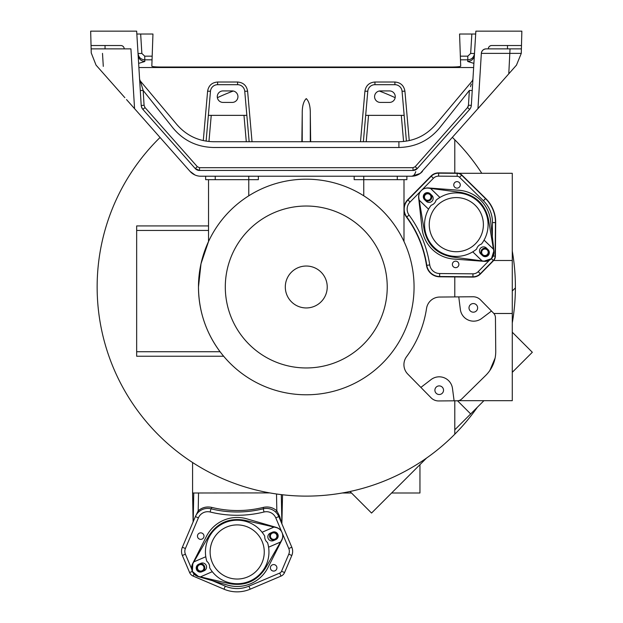 <?xml version="1.0" encoding="UTF-8"?>
<svg xmlns="http://www.w3.org/2000/svg" width="623" height="623" viewBox="0 0 623 623"><rect width="100%" height="100%" fill="white"/><g stroke="black" fill="none" stroke-linecap="round" stroke-linejoin="round"><path stroke-width="0.93" d="M512.277 322.948A209.126 209.126 0 0 0 515.392 287.904A209.126 209.126 0 0 0 515.392 286.993A209.126 209.126 0 0 0 512.277 251.038M160.056 137.473A209.126 209.126 0 0 0 226.663 480.372A209.126 209.126 0 0 0 477.366 407.24M481.789 173.303A209.126 209.126 0 0 0 452.477 137.465M395.161 97.694A209.126 209.126 0 0 0 379.267 91.02M233.267 91.02A209.126 209.126 0 0 0 217.372 97.702M430.127 217.824A27.069 27.069 0 0 0 456.324 251.723A27.069 27.069 0 0 0 482.514 231.483M484.928 249.013A3.255 3.255 0 0 0 481.665 252.276A3.255 3.255 0 0 0 484.928 255.531A3.255 3.255 0 0 0 488.183 252.276A3.255 3.255 0 0 0 484.928 249.013M427.713 193.769A3.255 3.255 0 0 0 424.458 197.024A3.255 3.255 0 0 0 427.713 200.287A3.255 3.255 0 0 0 430.976 197.024A3.255 3.255 0 0 0 427.713 193.769M475.793 243.461A27.069 27.069 0 0 0 475.123 205.185A27.069 27.069 0 0 0 436.848 205.847A27.069 27.069 0 0 0 437.517 244.123A27.069 27.069 0 0 0 475.793 243.461M487.645 249.239A4.073 4.073 0 0 0 481.992 249.441A4.073 4.073 0 0 0 482.093 255.204A4.073 4.073 0 0 0 487.856 255.103A4.073 4.073 0 0 0 487.864 249.449M430.431 193.994A4.073 4.073 0 0 0 424.785 194.197A4.073 4.073 0 0 0 424.886 199.952A4.073 4.073 0 0 0 430.649 199.858A4.073 4.073 0 0 0 430.649 194.205M478.378 245.953A7.188 7.188 0 0 0 476.603 249.099A31.765 31.765 0 0 1 431.178 205.24A7.188 7.188 0 0 0 436.038 200.209A31.765 31.765 0 0 1 481.462 244.068A7.188 7.188 0 0 0 478.378 245.953M480.613 248.118A4.073 4.073 0 0 0 480.715 253.873L482.443 255.539A4.073 4.073 0 0 0 488.198 255.438A4.073 4.073 0 0 0 488.097 249.683L486.376 248.016A4.073 4.073 0 0 0 480.613 248.118M124.857 97.686L96.043 65.119L91.238 52.924L90.67 31.15L136.663 31.15L141.211 105.513L144.069 105.264L144.995 107.538M516.483 65.119L521.272 53.376L481.338 53.376L477.958 108.667L516.631 64.956M217.279 96.666A5.747 5.747 0 0 0 223.026 102.421L232.192 102.421A5.747 5.747 0 0 0 237.939 96.666A5.747 5.747 0 0 0 232.192 90.919L223.026 90.919A5.747 5.747 0 0 0 217.279 96.666M374.587 96.666A5.747 5.747 0 0 0 380.334 102.421L389.5 102.421A5.747 5.747 0 0 0 395.247 96.666A5.747 5.747 0 0 0 389.5 90.919L380.334 90.919A5.747 5.747 0 0 0 374.587 96.666M424.442 193.87A4.073 4.073 0 0 0 424.543 199.625L426.264 201.291A4.073 4.073 0 0 0 432.027 201.19A4.073 4.073 0 0 0 431.926 195.435L430.197 193.769A4.073 4.073 0 0 0 424.442 193.87M310.667 141.725L310.301 113.752C310.402 106.369 309.055 101.315 306.267 98.605C303.471 101.315 302.132 106.369 302.233 113.752L301.859 141.725M419.201 200.131L428.577 209.188L419.217 200.209L418.866 198.114A8.621 8.621 0 0 1 428.492 188.146L430.516 188.411L439.893 197.468L430.602 188.426L460.553 192.351C475.731 195.248 485.029 204.227 488.455 219.296L493.424 249.091L484.063 240.12L493.439 249.177L493.774 251.194A8.621 8.621 0 0 1 484.149 261.162L491.438 258.638M455.623 261.154A3.255 3.255 0 0 0 452.368 264.409A3.255 3.255 0 0 0 455.623 267.664A3.255 3.255 0 0 0 458.886 264.409A3.255 3.255 0 0 0 455.623 261.154M421.164 190.708A9.104 9.104 0 0 1 428.398 187.951L458.917 190.249A34.499 34.499 0 0 1 490.605 220.854L493.969 251.271A9.104 9.104 0 0 1 492.069 257.914M457.017 181.636A3.255 3.255 0 0 0 453.754 184.891A3.255 3.255 0 0 0 457.017 188.146A3.255 3.255 0 0 0 460.272 184.891A3.255 3.255 0 0 0 457.017 181.636M327.231 286.993A20.964 20.964 0 0 1 306.267 307.949A20.964 20.964 0 0 1 285.303 286.993A20.964 20.964 0 0 1 306.267 266.029A20.964 20.964 0 0 1 327.231 286.993M492.341 236.553L492.466 222.582A30.247 30.247 0 0 0 483.417 200.746L459.54 177.282A3.419 3.419 0 0 0 457.173 176.301L438.623 176.138A7.25 7.25 0 0 0 433.39 178.303L410.051 202.054A10.124 10.124 0 0 0 409.124 215.161A112.047 112.047 0 0 1 429.738 264.923A10.124 10.124 0 0 0 439.659 273.536L472.958 273.824A7.25 7.25 0 0 0 478.191 271.659L489.514 260.134M473.021 276.799A10.225 10.225 0 0 0 480.31 273.746L493.315 260.507A6.394 6.394 0 0 0 495.145 256.084L495.441 222.606A33.221 33.221 0 0 0 485.504 198.628L461.627 175.156A6.394 6.394 0 0 0 457.204 173.326L438.647 173.163A10.225 10.225 0 0 0 431.272 176.223L407.933 199.975A13.099 13.099 0 0 0 406.733 216.929A109.072 109.072 0 0 1 426.794 265.367A13.099 13.099 0 0 0 439.636 276.511L472.927 276.799A10.225 10.225 0 0 0 473.021 276.799M473.316 303.565A4.314 4.314 0 0 0 469.002 307.879A4.314 4.314 0 0 0 473.316 312.185A4.314 4.314 0 0 0 477.631 307.879A4.314 4.314 0 0 0 473.316 303.565M439.215 385.894A4.314 4.314 0 0 0 434.901 390.208A4.314 4.314 0 0 0 439.215 394.515A4.314 4.314 0 0 0 443.529 390.208A4.314 4.314 0 0 0 439.215 385.894M420.875 387.413L407.754 374.057A13.379 13.379 0 0 1 406.531 356.745A108.791 108.791 0 0 0 426.545 308.424A13.379 13.379 0 0 1 439.659 297.046L458.769 296.883L460.35 309.452A13.379 13.379 0 0 0 481.711 318.446L491.485 311.041L493.541 313.135A6.666 6.666 0 0 1 495.449 317.746L495.744 351.224A33.502 33.502 0 0 1 485.722 375.412L461.845 398.876A6.666 6.666 0 0 1 457.227 400.791L454.105 400.815L452.485 388.456A13.379 13.379 0 0 0 431.069 379.586L420.875 387.413L431.093 397.809A10.505 10.505 0 0 0 438.678 400.947L454.105 400.815M225.3 286.993A80.967 80.967 0 0 0 306.267 367.959A80.967 80.967 0 0 0 387.233 286.993A80.967 80.967 0 0 0 306.267 206.026A80.967 80.967 0 0 0 225.3 286.993M414.061 286.993A107.795 107.795 0 0 1 306.267 394.787A107.795 107.795 0 0 1 198.472 286.993A107.795 107.795 0 0 1 306.267 179.19A107.795 107.795 0 0 1 414.061 286.993M491.485 311.041L480.535 299.897A10.505 10.505 0 0 0 472.95 296.758L458.769 296.883M208.526 230.44L136.663 230.44L136.663 351.73L220.075 351.73C224.802 357.742 224.802 357.742 220.075 351.73C224.802 357.742 224.802 357.742 220.075 351.73C205.894 332.581 198.69 311.002 198.472 286.993L201.003 263.739L208.526 241.522L208.526 179.673M404 211.057A13.379 13.379 0 0 0 406.476 217.1A108.791 108.791 0 0 1 426.49 265.414A13.379 13.379 0 0 0 439.597 276.791L472.896 277.087A10.505 10.505 0 0 0 480.473 273.941L493.478 260.71A6.666 6.666 0 0 0 495.394 256.092L495.682 222.621A33.502 33.502 0 0 0 485.667 198.433L461.791 174.97A6.666 6.666 0 0 0 457.173 173.054L438.623 172.89A10.505 10.505 0 0 0 431.1 175.966A10.505 10.505 0 0 0 431.038 176.036L407.699 199.781A13.379 13.379 0 0 0 404 207.257M281.736 531.91L275.779 517.869A10.124 10.124 0 0 0 264.02 511.997A112.047 112.047 0 0 1 210.161 511.997A10.124 10.124 0 0 0 198.402 517.869L185.397 548.52A7.25 7.25 0 0 0 185.397 554.182L191.705 569.056M182.329 547.321A10.544 10.544 0 0 0 182.368 555.475L189.618 572.545A6.705 6.705 0 0 0 193.169 576.104L223.984 589.187A33.541 33.541 0 0 0 250.197 589.187L281.012 576.104A6.705 6.705 0 0 0 284.571 572.545L291.813 555.475A10.544 10.544 0 0 0 291.813 547.235L278.808 516.584A13.418 13.418 0 0 0 263.233 508.804A108.752 108.752 0 0 1 210.948 508.804A13.418 13.418 0 0 0 195.381 516.584L182.368 547.235A10.544 10.544 0 0 0 182.329 547.321M276.674 569.072A3.255 3.255 0 0 0 274.907 564.82A3.255 3.255 0 0 0 270.655 566.58A3.255 3.255 0 0 0 272.415 570.839A3.255 3.255 0 0 0 276.674 569.072M274.058 527.058L262.104 532.26L273.972 527.042L276.044 527.517A8.621 8.621 0 0 1 282.009 532.486A9.104 9.104 0 0 1 281.791 540.219L267.983 567.53A34.499 34.499 0 0 1 227.582 585.098L198.192 576.571A9.104 9.104 0 0 1 192.787 572.272M203.737 537.361A3.255 3.255 0 0 0 201.977 533.101A3.255 3.255 0 0 0 197.717 534.869A3.255 3.255 0 0 0 199.485 539.121A3.255 3.255 0 0 0 203.737 537.361M282.009 532.486A8.621 8.621 0 0 1 281.573 540.227L265.414 568.246C256.933 581.15 245.073 586.305 229.848 583.712L200.411 576.898L212.287 571.68L200.411 576.898M277.835 534.3A4.073 4.073 0 0 0 272.477 532.19L270.281 533.14A4.073 4.073 0 0 0 268.17 538.498A4.073 4.073 0 0 0 273.528 540.608L275.724 539.658A4.073 4.073 0 0 0 277.835 534.3M206.221 565.435A4.073 4.073 0 0 0 200.855 563.324L198.659 564.282A4.073 4.073 0 0 0 196.549 569.64A4.073 4.073 0 0 0 201.907 571.75L204.11 570.793A4.073 4.073 0 0 0 206.221 565.435M209.071 564.197A7.188 7.188 0 0 0 206.844 561.346A31.765 31.765 0 0 1 264.752 536.169A7.188 7.188 0 0 0 267.54 542.586A31.765 31.765 0 0 1 209.632 567.763A7.188 7.188 0 0 0 209.071 564.197M275.428 539.783A4.073 4.073 0 0 0 277.399 534.487A4.073 4.073 0 0 0 272.041 532.377A4.073 4.073 0 0 0 269.93 537.735A4.073 4.073 0 0 0 275.148 539.907M202.491 571.501A4.073 4.073 0 0 0 204.461 566.206A4.073 4.073 0 0 0 199.103 564.095A4.073 4.073 0 0 0 196.993 569.453A4.073 4.073 0 0 0 202.21 571.618M212.365 562.764A27.069 27.069 0 0 0 247.985 576.797A27.069 27.069 0 0 0 262.018 541.177A27.069 27.069 0 0 0 226.398 527.144A27.069 27.069 0 0 0 212.365 562.764M276.674 537.361A3.255 3.255 0 0 0 274.907 533.101A3.255 3.255 0 0 0 270.655 534.869A3.255 3.255 0 0 0 272.415 539.121A3.255 3.255 0 0 0 276.674 537.361M203.737 569.072A3.255 3.255 0 0 0 201.977 564.82A3.255 3.255 0 0 0 197.717 566.58A3.255 3.255 0 0 0 199.485 570.839A3.255 3.255 0 0 0 203.737 569.072M253.53 530.383A27.069 27.069 0 0 0 212.186 541.613A27.069 27.069 0 0 0 220.861 573.557M192.577 462.515L192.577 493.003L269.775 492.91M193.107 521.934L192.577 492.91M193.379 493.003L192.577 493.003L193.753 493.003L193.192 521.731M281.876 523.92L279.556 516.062L276.83 510.782C272.882 507.418 268.365 506.297 263.295 507.402C246.108 511.592 228.921 511.592 211.734 507.402C206.665 506.297 202.148 507.418 198.192 510.782L195.17 517.067M204.461 566.206A4.073 4.073 0 0 0 199.103 564.095A4.073 4.073 0 0 0 196.993 569.453M277.399 534.487A4.073 4.073 0 0 0 272.041 532.377A4.073 4.073 0 0 0 269.93 537.735M280.552 541.994L268.599 547.196L280.506 542.072M193.878 561.868L205.792 556.744L193.878 561.868L208.97 535.694C217.458 522.783 229.311 517.627 244.535 520.228L273.972 527.042M200.333 576.875L198.34 576.415A8.621 8.621 0 0 1 192.819 563.706L193.839 561.938M192.819 563.706L192.359 571.408L189.618 572.545M192.375 571.455L198.34 576.415M192.032 570.504A9.104 9.104 0 0 1 192.608 563.722L206.408 536.411A34.499 34.499 0 0 1 246.809 518.842L276.199 527.37A9.104 9.104 0 0 1 281.985 532.431M212.412 580.698L225.269 586.157A30.247 30.247 0 0 0 248.912 586.157L279.727 573.074A3.419 3.419 0 0 0 281.541 571.26L288.784 554.182A7.25 7.25 0 0 0 288.784 548.52L282.297 533.233M279.556 516.062L278.831 516.747M282.538 494.771L281.884 523.826L281.308 494.623M454.79 434.215L454.79 400.807M454.79 173.038L454.79 139.762M512.277 291.019L515.392 287.904M454.79 296.914L454.79 276.924M349.994 491.492L371.549 513.056L426.514 458.092M512.277 332.223L532.33 352.275L512.277 372.32M483.923 400.682L454.79 429.815M419.957 464.649L419.957 493.003L391.602 493.003M351.497 493.003L342.222 493.003M457.523 400.776L470.677 413.929M493.681 260.5L512.277 260.5L512.277 400.682L458.364 400.682M136.663 351.73L136.663 356.239L223.657 356.239M208.526 225.923L136.663 225.923L136.663 230.44M406.874 176.223L406.874 179.673L363.754 179.673L363.754 195.801M404 179.673L404 241.506M258.35 176.223L258.35 179.673L248.772 179.673L248.772 195.809M458.91 173.303L512.277 173.303L512.277 260.5M493.86 313.486L512.277 313.486M363.754 176.223L363.754 179.673L354.176 179.673L354.176 176.223M248.772 176.223L248.772 179.673L205.652 179.673L205.652 176.223M495.09 358.093L489.842 370.506M490.729 259.285A9.104 9.104 0 0 1 484.242 261.349L453.723 259.043A34.499 34.499 0 0 1 422.036 228.446L418.672 198.028A9.104 9.104 0 0 1 421.132 190.739M460.35 56.171L467.803 56.171L470.669 53.446L471.86 34.024L459.572 34.024L460.701 66.186C460.14 66.7 456.963 66.98 451.161 67.027L161.365 67.027C155.563 66.98 152.386 66.7 151.825 66.186L152.954 34.024L140.666 34.024L141.857 53.446L144.731 56.171L152.176 56.171M491.477 258.6L493.774 251.194M415.775 171.637C414.786 174.65 413.431 176.177 411.717 176.223L406.983 176.223M420.206 173.451L411.717 176.223L200.808 176.223A14.376 14.376 0 0 1 190.046 171.372L126.516 99.563L134.568 108.667L130.916 48.874L91.129 48.874L91.044 45.526L120.854 45.526A3.356 3.356 0 0 1 124.203 48.874M138.633 63.39L144.832 61.475C140.969 61.109 138.734 59.014 138.135 55.198M138.89 67.533L473.636 67.533M460.475 59.824L467.803 59.824L467.702 61.475L473.893 63.39M420.206 173.443L487.669 97.686M374.945 82.018L374.945 84.689L394.896 84.689L374.945 84.689A7.188 7.188 0 0 0 367.78 91.254L363.365 141.725L367.78 91.254L364.922 91.199C365.903 85.553 369.244 82.493 374.945 82.018L394.896 82.018C400.589 82.493 403.93 85.553 404.919 91.199L409.241 140.596M217.629 82.018L217.629 84.689L237.589 84.689L217.629 84.689A7.188 7.188 0 0 0 210.473 91.254L206.112 141.133L210.473 91.254L207.607 91.199C208.596 85.553 211.937 82.493 217.629 82.018L237.589 82.018C243.281 82.493 246.622 85.553 247.611 91.199L252.027 141.725M237.589 82.018L237.589 84.689A7.188 7.188 0 0 1 244.746 91.254L246.856 115.356L244.746 91.254L247.611 91.199M246.856 115.356L249.161 141.725L246.856 115.356L211.236 115.356L208.954 141.499M413.337 170.461L198.846 170.429M197.117 169.947L197.74 170.188M415.837 169.729L414.754 170.204M484.149 261.162L452.088 256.956C436.91 254.059 427.612 245.073 424.185 230.012L419.217 200.209M411.717 176.223A14.376 14.376 0 0 0 422.48 171.372M508.781 73.826L510.035 48.874L521.396 48.874L521.482 45.526L521.396 48.874L488.323 48.874A3.356 3.356 0 0 1 491.672 45.526L521.482 45.526L521.856 31.15L475.863 31.15L471.331 105.342A6.705 6.705 0 0 1 469.656 109.375L417.317 168.529A5.747 5.747 0 0 1 413.01 170.468L417.317 168.529L415.159 166.73L413.01 167.696L415.159 166.73L467.499 107.569L468.457 105.264L469.36 90.452C473.13 77.984 473.13 77.984 469.36 90.452L472.234 90.53M142.846 109.344L145.027 107.569L197.366 166.73L195.209 168.529L199.516 170.468A5.747 5.747 0 0 1 195.209 168.529L142.869 109.375A6.705 6.705 0 0 1 141.203 105.342L141.265 105.933M481.338 53.376C481.766 50.642 483.362 49.139 486.119 48.874L488.323 48.874L486.119 48.874A4.789 4.789 0 0 0 481.338 53.376L478.059 107.024M190.046 171.372L194.968 174.977M141.857 53.446L138.033 53.516C138.664 57.433 140.891 59.535 144.731 59.824L152.051 59.824M417.293 168.56L416.849 168.997M467.702 61.475C471.58 61.132 473.815 59.037 474.391 55.198M467.803 56.171L467.803 59.824C471.634 59.535 473.862 57.441 474.5 53.516L470.669 53.446M394.896 82.018L394.896 84.689A7.188 7.188 0 0 1 402.053 91.254L404.163 115.356L402.053 91.254L404.919 91.199M404.163 115.356L406.414 141.133L404.163 115.356L368.543 115.356L366.238 141.725M206.112 141.133L208.362 115.356L211.236 115.356M363.365 141.725L365.678 115.356L368.543 115.356M482.038 260.881L472.748 251.84L482.124 260.897M139.653 80.017L139.622 79.534M139.607 79.285L140.276 80.935L176.916 124.608C186.627 135.728 198.862 141.437 213.619 141.725L398.899 141.725C413.664 141.437 425.898 135.728 435.609 124.616L472.257 80.935L472.919 79.277M139.614 79.448L139.669 80.289M139.77 81.979L139.895 84.043M139.934 84.689L140.074 86.909M140.175 88.63L140.292 90.53L143.165 90.452L140.276 80.935L143.165 90.452L172.859 127.832C178.1 123.673 178.1 123.673 172.859 127.832C183.341 140.518 196.93 147.075 213.619 147.503C213.619 139.988 213.619 139.988 213.619 147.503L398.907 147.503L398.899 141.725L398.907 147.503C415.619 147.059 429.208 140.502 439.667 127.832C434.395 123.65 434.395 123.65 439.667 127.832L469.36 90.452M521.396 48.874L521.272 53.376M472.281 89.782L472.405 87.679M472.639 83.895L472.701 82.812M472.732 82.392L472.795 81.403M472.81 81.146L472.841 80.531M472.865 80.18L472.904 79.565M472.888 79.775L472.841 80.585M472.834 80.733L472.686 83.116M472.655 83.646L472.592 84.673M136.842 34.024L140.666 34.024M471.86 34.024L475.692 34.024M471.284 84.066L470.49 86.667M424.785 194.197A4.073 4.073 0 0 0 424.886 199.952A4.073 4.073 0 0 0 430.649 199.858M481.992 249.441A4.073 4.073 0 0 0 482.093 255.204A4.073 4.073 0 0 0 487.856 255.103M102.499 53.376L103.293 66.373L102.499 53.376M403.579 141.499L401.29 115.356M246.287 141.725L243.982 115.356M310.301 141.725L310.301 113.752M302.233 141.725L302.233 113.752M478.191 271.659L480.31 273.746M185.397 554.182L182.368 555.475M198.542 492.91L198.192 510.782L198.986 511.647M279.727 573.074L281.012 576.104M248.912 586.157L250.197 589.187M281.541 571.26L284.571 572.545M288.784 554.182L291.813 555.475M288.784 548.52L291.813 547.235M275.779 517.869L278.808 516.584M264.02 511.997L263.233 508.804M210.161 511.997L210.948 508.804M198.402 517.869L195.381 516.584M185.397 548.52L182.368 547.235M194.057 574.017L193.169 576.104M225.269 586.157L223.984 589.187M211.734 507.402L211.353 508.905M276.511 493.992L276.83 510.782L275.654 512.059M263.295 507.402L263.622 508.711M483.417 200.746L485.504 198.628M492.466 222.582L495.441 222.606M493.198 256.069L495.145 256.084M491.422 258.654L493.315 260.507M472.958 273.824L472.927 276.799M439.659 273.536L439.636 276.511M429.738 264.923L426.794 265.367M409.124 215.161L406.733 216.929M410.051 202.054L407.933 199.975M433.39 178.303L431.272 176.223M438.623 176.138L438.647 173.163M457.173 176.301L457.204 173.326M459.54 177.282L461.627 175.156M397.295 179.673L397.295 176.223M215.231 179.673L215.231 176.223M144.832 61.475L144.731 56.171M360.499 141.725L364.922 91.199M203.285 140.596L207.607 91.199M468.27 106.229L467.959 106.938M413.01 170.468L413.61 170.437L413.01 170.468L413.01 167.696L199.516 167.696L199.516 170.468L198.815 170.429M197.366 166.73L199.516 167.696M142.433 108.815L142.869 109.375L145.027 107.569M143.165 90.452L144.069 105.264M105.046 45.526L105.046 48.874M507.488 45.526L507.488 48.874M471.331 105.342L468.457 105.264M469.656 109.375L469.976 108.986L469.664 109.368L467.499 107.569M413.765 176.075L417.13 175.164M414.544 170.266L415.315 169.993M470.147 108.745L470.809 107.553L470.147 108.745M416.585 169.222L415.331 169.978M195.217 168.537L195.599 168.926M195.856 169.16L197.094 169.939M142.379 108.745L141.32 106.253M500.542 45.526L491.664 45.526M490.893 45.619L489.818 46.086M488.876 47.029L488.416 48.096"/></g></svg>
